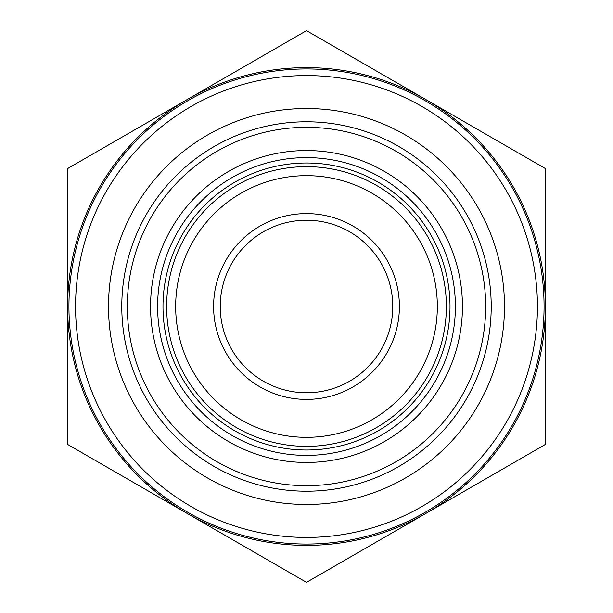 <?xml version="1.0" encoding="UTF-8"?>
<svg xmlns="http://www.w3.org/2000/svg" width="613" height="613" viewBox="0 0 613 613"><rect width="100%" height="100%" fill="white"/><g stroke="black" fill="none" stroke-linecap="round" stroke-linejoin="round"><path stroke-width="0.92" d="M162.997 306.5A143.503 143.503 0 0 1 306.5 162.997A143.503 143.503 0 0 1 450.003 306.5A143.503 143.503 0 0 1 306.5 450.003A143.503 143.503 0 0 1 162.997 306.5M306.5 220.236A86.264 86.264 0 0 1 392.764 306.5A86.264 86.264 0 0 1 306.5 392.764A86.264 86.264 0 0 1 220.236 306.5A86.264 86.264 0 0 1 306.5 220.236M306.5 213.6A92.9 92.9 0 0 1 399.4 306.5A92.9 92.9 0 0 1 306.5 399.4A92.9 92.9 0 0 1 213.6 306.5A92.9 92.9 0 0 1 306.5 213.6M306.5 437.337A130.837 130.837 0 0 1 175.663 306.5A130.837 130.837 0 0 1 306.5 175.663A130.837 130.837 0 0 1 437.337 306.5A130.837 130.837 0 0 1 306.5 437.337M306.5 446.364A139.864 139.864 0 0 1 166.636 306.5A139.864 139.864 0 0 1 306.5 166.636A139.864 139.864 0 0 1 446.364 306.5A139.864 139.864 0 0 1 306.5 446.364M306.5 455.39A148.89 148.89 0 0 1 157.61 306.5A148.89 148.89 0 0 1 306.5 157.61A148.89 148.89 0 0 1 455.39 306.5A148.89 148.89 0 0 1 306.5 455.39M306.5 462.447A155.947 155.947 0 0 1 150.553 306.5A155.947 155.947 0 0 1 306.5 150.553A155.947 155.947 0 0 1 462.447 306.5A155.947 155.947 0 0 1 306.5 462.447M306.5 544.068A237.568 237.568 0 0 1 68.932 306.5A237.568 237.568 0 0 1 306.5 68.932A237.568 237.568 0 0 1 544.068 306.5A237.568 237.568 0 0 1 306.5 544.068M306.5 537.432A230.932 230.932 0 0 1 75.568 306.5A230.932 230.932 0 0 1 306.5 75.568A230.932 230.932 0 0 1 537.432 306.5A230.932 230.932 0 0 1 306.5 537.432M306.5 485.672A179.172 179.172 0 0 1 127.328 306.5A179.172 179.172 0 0 1 306.5 127.328A179.172 179.172 0 0 1 485.672 306.5A179.172 179.172 0 0 1 306.5 485.672M306.5 491.212A184.712 184.712 0 0 1 121.788 306.5A184.712 184.712 0 0 1 306.5 121.788A184.712 184.712 0 0 1 491.212 306.5A184.712 184.712 0 0 1 306.5 491.212M306.5 504.484A197.984 197.984 0 0 1 108.516 306.5A197.984 197.984 0 0 1 306.5 108.516A197.984 197.984 0 0 1 504.484 306.5A197.984 197.984 0 0 1 306.5 504.484M306.5 545.394A238.894 238.894 0 0 1 187.057 513.388L306.5 582.35L545.394 444.425L545.394 168.575L306.5 30.65L187.057 99.612A238.894 238.894 0 0 1 545.394 306.5A238.894 238.894 0 0 1 306.5 545.394M545.394 268.517L545.394 234.833M67.606 234.833L67.606 378.167M545.394 311.251L545.394 340.184M545.394 378.167L545.394 344.483M67.606 444.425L187.057 513.388A238.894 238.894 0 0 1 67.606 306.5L67.606 444.425M67.606 168.575L67.606 306.5A238.894 238.894 0 0 1 187.057 99.612L67.606 168.575"/></g></svg>
